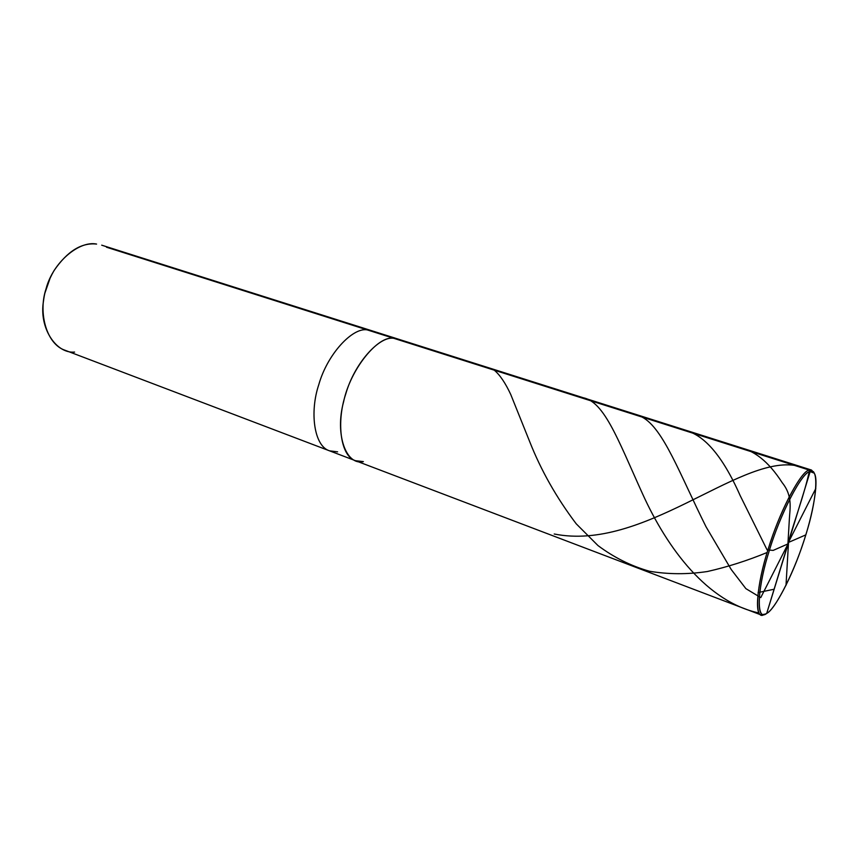 <?xml version="1.0" encoding="UTF-8"?>
<svg xmlns="http://www.w3.org/2000/svg" width="859" height="859" viewBox="0 0 859 859"><rect width="100%" height="100%" fill="white"/><g stroke="black" fill="none" stroke-linecap="round" stroke-linejoin="round"><path stroke-width="1.29" d="M814.031 472.783L811.487 470.056L809.35 470.098L810.155 471.559C802.564 471.43 780.895 512.125 769.761 549.137C757.982 585.054 755.598 619.586 765.111 614.196L766.7 613.412C756.296 622.141 756.725 590.251 768.784 552.316C779.564 515.013 802.317 471.28 810.155 471.559L766.7 613.412C774.797 609.471 792.223 576.26 802.639 544.66C812.593 516.141 819.336 480.449 814.225 473.159L810.155 471.559C819.507 467.081 816.619 501.409 805.785 534.899C796.068 567.928 775.763 609.256 766.7 613.412L810.155 471.559L809.35 470.098L393.669 338.274C377.896 335.193 350.236 369.424 343.6 401.808C334.677 434.3 346.145 465.879 363.378 461.616C346.145 465.879 334.677 434.3 343.6 401.808C350.236 369.424 377.896 335.193 393.669 338.274L397.867 339.004L393.669 338.274L809.35 470.098L813.494 471.741L814.117 472.998M401.701 340.83L393.669 338.274L401.701 340.83M764.929 614.26L763.651 614.851C753.955 620.338 756.328 585.301 768.29 548.815C779.585 511.223 801.63 469.916 809.35 470.098C802.07 470.184 782.023 506.187 770.233 542.802C758.712 576.206 753.483 613.659 761.042 614.926L765.272 614.056M106.495 247.209L367.104 329.856C352.523 327.279 327.386 354.101 318.818 384.564C309.498 412.03 314.018 446.208 329.545 450.835C314.018 446.208 309.498 412.03 318.818 384.564C327.386 354.101 352.523 327.279 367.104 329.856L393.669 338.274C379.42 335.837 354.488 363.174 345.748 394.002C336.288 421.823 340.347 456.236 355.486 460.703C340.347 456.236 336.288 421.823 345.748 394.002C354.488 363.174 379.42 335.837 393.669 338.274L101.695 245.169L811.487 470.056M50.273 277.672L44.979 292.865L50.273 277.672M761.042 614.926L355.486 460.703L363.378 461.616M355.486 460.703L329.545 450.835L337.608 451.845M329.545 450.835L65.091 350.279C46.569 344.309 37.989 312.816 46.021 288.925C52.882 262.263 79.275 240.402 96.595 244.074C81.541 242.421 67.378 251.225 54.106 270.488C48.233 280.614 44.711 290.75 43.519 300.875C38.773 327.988 56.157 353.822 74.593 352.083M787.993 543.897L773.164 550.404L767.087 549.878L740.104 495.46C722.236 455.066 703.081 433.215 682.647 429.919M787.928 543.736L789.357 519.169C789.915 508.507 792.857 495.858 782.173 482.64C768.451 461.315 753.472 449.515 737.269 447.238M788.036 543.253C794.833 519.18 804.539 493.936 809.607 470.023M794.36 465.342C736.861 457.246 642.854 551.693 554.216 533.997M788.24 542.716L815.835 488.449M448.946 355.809L441.698 353.511M788.433 542.448L805.796 534.889M767.162 552.487C747.309 560.659 727.412 566.994 707.451 571.503C687.587 574.51 668.259 574.413 649.447 571.235C631.118 566.038 613.97 557.491 598.004 545.583L576.228 523.818C556.546 497.801 541.009 470.356 529.627 441.483L510.794 394.603C505.479 383.114 499.97 374.975 494.279 370.186M788.508 542.609L786.006 585.376M774.099 589.242L758.078 592.56M788.401 543.092L766.7 613.412M759.023 613.004C707.719 602.073 667.711 549.373 642.564 493.861C617.288 438.251 603.243 398.265 580.244 397.438M788.186 543.629L760.752 597.606L745.88 588.64L731.245 569.549L706.055 526.814C679.78 474.265 663.406 428.34 642.081 417.055M814.225 473.159L813.494 471.741M765.111 614.196L763.651 614.851"/></g></svg>
